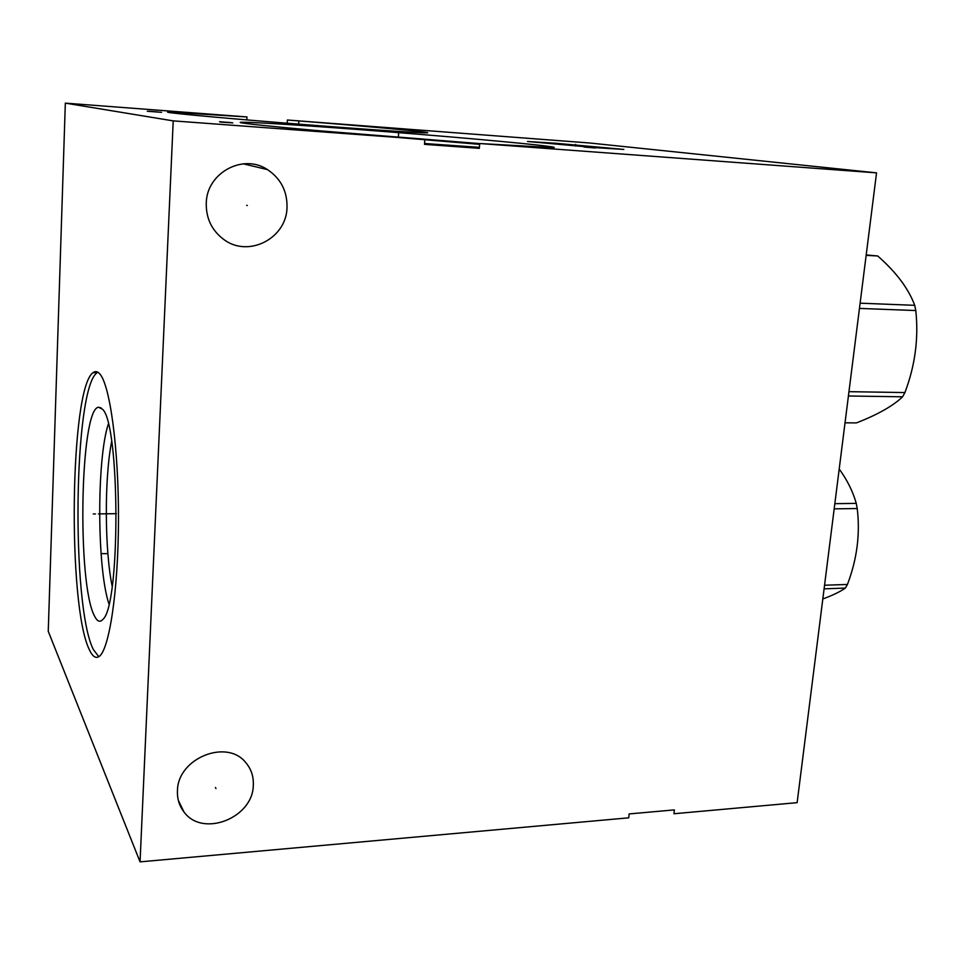 <?xml version="1.0" encoding="UTF-8"?>
<svg xmlns="http://www.w3.org/2000/svg" width="965" height="965" viewBox="0 0 965 965"><rect width="100%" height="100%" fill="white"/><g stroke="black" fill="none" stroke-linecap="round" stroke-linejoin="round"><path stroke-width="1.45" d="M246.968 116.946L65.331 103.134L173.218 120.878L424.865 139.467C318.136 131.3 222.36 122.048 243.011 122.266C257.426 122.097 339.897 127.826 417.942 134.207C496.094 140.576 562.933 147.054 553.379 147.645L479.714 143.52L876.546 172.856L589.446 142.977L287.413 120.022C362.731 125.872 437.145 132.615 426.856 132.832C420.607 133.17 353.118 128.55 280.803 122.712C208.392 116.874 158.127 111.988 168.972 112.037L246.968 116.946L246.811 119.901M596.418 147.705L527.469 141.481L555.768 143.266L623.836 149.418L596.418 147.705M287.413 120.022L287.22 123.231M876.546 172.856L797.138 802.651L673.944 813.748L674.366 809.9L629.12 813.929L628.71 817.825L140.058 861.866L48.25 631.315L65.331 103.134M424.564 143.52L479.412 147.343M479.653 144.364L371.175 135.197M479.714 143.592L320.404 130.878M479.714 143.52L479.328 148.345L424.504 144.352L424.865 139.467M173.218 120.878L140.058 861.866M206.257 203.157C206.619 172.868 243.12 153.158 267.474 169.611C280.875 178.646 287.389 191.335 287.015 207.68C286.412 238.572 248.234 258.077 223.735 239.453C211.842 230.502 206.015 218.404 206.257 203.157M177.451 790.902C177.464 758.152 227.282 738.249 245.991 762.881C251.274 769.189 253.711 776.632 253.3 785.208C253.095 818.055 202.385 837.982 183.893 811.818C179.285 805.823 177.138 798.839 177.451 790.902M107.887 553.669L101.072 553.633M99.636 373.744C109.853 384.239 118.707 447.965 118.478 519.52C118.333 591.099 109.129 650.856 98.84 656.646C95.547 658.661 92.363 656.309 89.311 649.602C67.357 605.332 70.047 388.014 93.05 372.683C95.221 370.958 97.417 371.32 99.636 373.744M98.768 656.707L93.279 649.433C71.024 605.224 73.738 388.063 97.067 372.755L97.851 372.225M102.386 409.16C120.022 423.056 120.613 605.308 102.941 619.325C100.07 622.666 97.272 621.581 94.546 616.08C76.898 584.066 79.998 408.69 98.527 407.23L102.386 409.16M108.309 424.081C96.621 459.364 96.934 568.373 108.936 603.897M111.651 441.524C104.353 477.832 104.582 549.724 112.169 586.213M845.026 422.815L856.413 422.911C877.619 414.661 893.011 405.951 902.601 396.796L904.917 392.562C915.11 365.675 918.74 338.329 915.797 310.549L914.724 305.326C908.499 288.595 896.159 272.142 877.692 255.966L866.196 254.953M866.136 255.363L877.692 255.966M860.117 303.179L914.724 305.326M859.453 308.414L915.797 310.549M848.959 391.669L904.917 392.562M848.404 395.988L902.601 396.796M839.2 469.038C847.161 479.931 852.855 491.378 856.269 503.38L857.222 508.531C860.298 533.91 857.041 559.218 847.439 584.452L845.376 588.083C839.984 591.81 832.457 595.429 822.819 598.951M834.834 503.67L856.269 503.38M834.182 508.857L857.222 508.531M824.544 585.236L847.439 584.452M824.098 588.831L845.376 588.083M398.605 133.58L398.436 136.029L398.605 133.58M298.848 121.397L298.728 123.411L298.848 121.397M575.647 144.376L575.49 146.065L575.647 144.376M595.248 147.983L583.982 147.018M157.211 111.868L147.778 111.156M161.565 112.338L147.331 111.264M230.84 122.579L219.513 121.735M220.503 122.097L232.806 122.869M95.499 513.935L93.279 513.971M98.418 513.899L116.355 513.669M246.678 205.328L247.329 205.545M215.424 787.512L215.979 788.538M243.011 122.266L242.975 123.001M93.05 372.683L97.067 372.755M101.216 407.966L98.527 407.23M243.325 163.833L267.474 169.611M178.332 800.311L183.893 811.818"/></g></svg>
